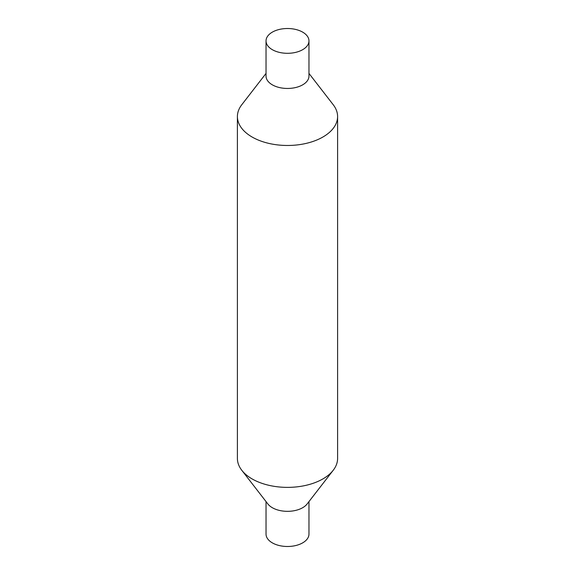 <?xml version="1.0" encoding="UTF-8"?>
<svg xmlns="http://www.w3.org/2000/svg" width="575" height="575" viewBox="0 0 575 575"><rect width="100%" height="100%" fill="white"/><g stroke="black" fill="none" stroke-linecap="round" stroke-linejoin="round"><path stroke-width="0.86" d="M308.969 40.911L308.969 76.065A21.469 12.398 180 0 1 295.715 87.515A21.469 12.398 180 0 1 272.32 84.827A21.469 12.398 180 0 1 266.031 76.065L266.031 40.911A21.469 12.398 180 0 1 279.285 29.454A21.469 12.398 180 0 1 302.68 32.142A21.469 12.398 180 0 1 308.969 40.911A21.469 12.398 180 0 1 295.715 52.361A21.469 12.398 180 0 1 272.32 49.673A21.469 12.398 180 0 1 266.031 40.911M308.969 73.42L333.234 104.743A50.097 28.923 180 0 1 337.597 116.552A50.097 28.923 180 0 1 306.669 143.276A50.097 28.923 180 0 1 252.073 137.001A50.097 28.923 180 0 1 237.403 116.552A50.097 28.923 180 0 1 241.766 104.743L266.031 73.42M337.597 116.552L337.597 458.448A50.097 28.923 180 0 1 333.234 470.257L307.1 503.995A21.469 12.398 180 0 1 272.32 507.703A21.469 12.398 180 0 1 267.9 503.995L241.766 470.257A50.097 28.923 180 0 1 237.403 458.448L237.403 116.552M333.234 470.257A50.097 28.923 180 0 1 252.073 478.903A50.097 28.923 180 0 1 241.766 470.257M308.969 501.58L308.969 534.089A21.469 12.398 180 0 1 295.715 545.546A21.469 12.398 180 0 1 272.32 542.857A21.469 12.398 180 0 1 266.031 534.089L266.031 501.58"/></g></svg>
